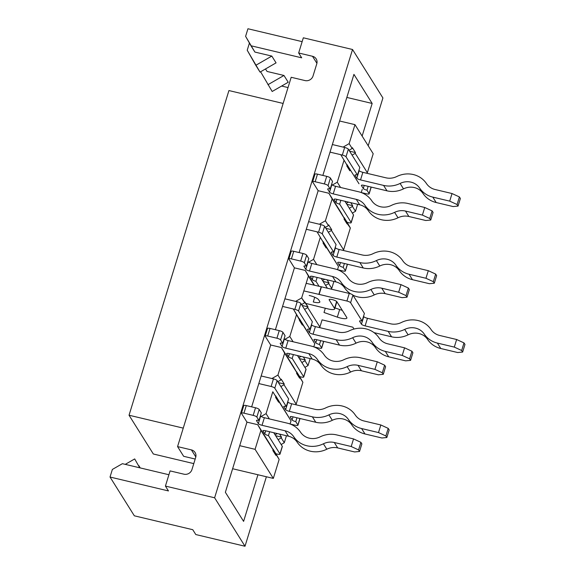 <?xml version="1.0" encoding="UTF-8"?>
<svg xmlns="http://www.w3.org/2000/svg" width="575" height="575" viewBox="0 0 575 575"><rect width="100%" height="100%" fill="white"/><g stroke="black" fill="none" stroke-linecap="round" stroke-linejoin="round"><path stroke-width="0.86" d="M245 546.25L214.619 497.785L352.533 49.5L382.914 97.966L368.208 145.77L382.914 97.966L352.533 49.5L303.334 37.799L352.533 49.5L214.619 497.785L165.42 486.083L170.092 470.903L183.928 474.188L170.092 470.903L165.42 486.083L214.619 497.785L245 546.25L266.383 476.761L245 546.25L195.802 534.549L192.762 529.704L134.334 515.811L192.762 529.704L195.802 534.549L245 546.25M256.86 417.069L259.196 409.479L261.323 412.872L258.987 420.462L256.86 417.069A3.27 0.776 -162.9 0 0 253.18 415.366L243.951 413.173A3.27 0.776 -162.9 0 0 241.435 413.181A3.27 0.776 -162.9 0 0 241.486 413.411L246.955 422.136L225.371 492.293L243.599 521.374L257.938 474.749L273.319 478.407L279.155 459.425L275.942 453.776L277.481 454.135A3.27 0.776 -162.9 0 0 280.003 454.128A3.27 0.776 -162.9 0 0 279.946 453.898L268.467 435.584L269.646 431.739M273.456 378.896L271.12 386.486L258.822 383.561L269.582 386.12L258.822 383.561L251.656 406.856L261.158 375.971L273.456 378.896A3.27 0.776 17.1 0 1 277.136 380.592L288.621 398.913L286.285 406.511A3.27 0.776 17.1 0 0 283.77 406.518A3.27 0.776 17.1 0 0 283.82 406.748L285.638 409.652A3.27 0.776 17.1 0 0 289.326 411.355L312.39 416.839A23.985 22.475 -32.1 0 0 328.907 414.877A15.812 14.813 147.9 0 1 348.45 419.52A23.985 22.475 -32.1 0 0 361.589 428.54L378.501 432.565L380.837 424.968L388.204 428.368L385.868 435.965L386.838 437.518L389.174 429.92L388.204 428.368M280.593 339.926L282.929 332.328L285.056 335.721L282.72 343.318L280.593 339.926A3.27 0.776 -162.9 0 0 276.913 338.222L267.684 336.03A3.27 0.776 -162.9 0 0 265.168 336.037A3.27 0.776 -162.9 0 0 265.219 336.267L270.688 344.993L261.158 375.971L271.918 378.53L261.158 375.971L258.822 383.561M297.189 301.753L294.853 309.343L282.555 306.418L293.315 308.976L282.555 306.418L275.389 329.712L284.891 298.827L297.189 301.753A3.27 0.776 17.1 0 1 300.869 303.449L312.354 321.77L310.018 329.36A3.27 0.776 17.1 0 0 307.503 329.374A3.27 0.776 17.1 0 0 307.553 329.604L309.372 332.508A3.27 0.776 17.1 0 0 313.059 334.212L336.123 339.696A23.985 22.475 -32.1 0 0 352.64 337.726A15.812 14.813 147.9 0 1 372.183 342.377A23.985 22.475 -32.1 0 0 385.322 351.397L402.234 355.415L404.57 347.825L411.937 351.224L409.601 358.822L410.572 360.367L412.908 352.777L411.937 351.224M304.326 262.782L306.662 255.185L308.789 258.577L306.453 266.175L304.326 262.782A3.27 0.776 -162.9 0 0 300.646 261.079L291.417 258.887A3.27 0.776 -162.9 0 0 288.902 258.894A3.27 0.776 -162.9 0 0 288.952 259.124L294.422 267.849L305.181 270.408L314.475 285.229L305.181 270.408L308.394 276.058L301.667 297.929L308.394 276.058L314.087 285.135L305.181 270.408L294.422 267.849L284.891 298.827L295.651 301.386L284.891 298.827L282.555 306.418M320.922 224.609L318.586 232.199L306.288 229.274L317.048 231.833L323.294 242.334L317.048 231.833L323.294 242.334L317.048 231.833L306.288 229.274L299.122 252.569L308.624 221.684L319.384 224.243L325.4 220.786L328.433 225.63L325.306 227.427L328.433 225.63L328.67 224.868L328.433 225.63L325.4 220.786L332.127 198.914L328.914 193.265L318.155 190.699L308.624 221.684L320.922 224.609A3.27 0.776 17.1 0 1 324.602 226.306L336.088 244.627L333.752 252.217A3.27 0.776 17.1 0 0 331.236 252.224A3.27 0.776 17.1 0 0 331.286 252.454L333.105 255.365A3.27 0.776 17.1 0 0 336.792 257.068L359.857 262.552A23.985 22.475 -32.1 0 0 376.373 260.583A15.812 14.813 147.9 0 1 395.916 265.233A23.985 22.475 -32.1 0 0 409.055 274.253L425.967 278.271L428.303 270.681L435.67 274.081L433.334 281.678L434.305 283.223L436.641 275.633L435.67 274.081M344.655 147.466L342.319 155.056L330.021 152.131L340.781 154.689L347.027 165.19L340.781 154.689L347.027 165.19L340.781 154.689L330.021 152.131L322.848 175.425L332.357 144.541L343.117 147.099L349.133 143.635L352.166 148.487L349.039 150.283L352.166 148.487L352.403 147.725L352.166 148.487L349.133 143.635L354.969 124.653L339.595 121.002L332.357 144.541L344.655 147.466A3.27 0.776 17.1 0 1 348.335 149.162L359.821 167.483L357.485 175.073A3.27 0.776 17.1 0 0 354.969 175.08A3.27 0.776 17.1 0 0 355.019 175.31L356.838 178.221A3.27 0.776 17.1 0 0 360.525 179.917L383.59 185.409A23.985 22.475 -32.1 0 0 400.107 183.439A15.812 14.813 147.9 0 1 419.649 188.09A23.985 22.475 -32.1 0 0 432.788 197.11L449.7 201.128L452.036 193.538L459.403 196.938L457.067 204.528L458.038 206.08L460.374 198.49L459.403 196.938M339.595 121.002L353.934 74.376L372.162 103.457L362.128 136.074L372.162 103.457L346.847 97.434L372.162 103.457L353.934 74.376L332.357 144.541L343.117 147.099L349.133 143.635L354.969 124.653L339.595 121.002M307.74 307.618L304.613 309.422L307.74 307.618L319.894 327.002L322.086 319.865L319.894 327.002L319.053 327.484L319.894 327.002L307.74 307.618L307.977 306.863L304.937 302.012L304.707 302.773L301.573 304.57L304.707 302.773L301.667 297.929L295.651 301.386L301.667 297.929L307.977 306.863L302.141 305.469L307.977 306.863L307.74 307.618M328.059 185.639L330.395 178.042L332.522 181.434L330.187 189.031L328.059 185.639A3.27 0.776 -162.9 0 0 324.379 183.935L315.15 181.743A3.27 0.776 -162.9 0 0 312.635 181.75A3.27 0.776 -162.9 0 0 312.685 181.98L318.155 190.699L328.914 193.265L341.068 212.649L328.914 193.265L341.068 212.649L344.274 218.299L344.044 219.061L347.084 223.905L347.314 223.143L343.778 217.415L350.355 227.995L344.102 217.494L347.142 222.338L348.68 222.705A3.27 0.776 -162.9 0 0 351.196 222.697A3.27 0.776 -162.9 0 0 351.145 222.467L339.667 204.147L340.846 200.308M347.142 222.338L350.355 227.995L343.627 249.859L342.786 250.341L343.627 249.859L331.473 230.474L331.71 229.713L331.473 230.474L328.347 232.271L331.473 230.474L343.627 249.859L350.355 227.995L344.044 219.061L344.274 218.299L332.127 198.914L325.4 220.786L319.384 224.243L308.624 221.684L306.288 229.274M359.008 183.77L346.854 164.385L359.008 183.77M355.494 211.291L357.643 204.298L355.494 211.291L352.36 213.088L355.494 211.291L352.453 206.439L352.691 205.685L350.8 202.673L352.691 205.685L346.854 204.29L352.691 205.685L352.453 206.439L355.494 211.291M361.251 192.56L362.221 189.419L361.251 192.56L366.62 193.825A3.27 0.776 17.1 0 0 369.143 193.818L371.213 187.083M349.327 208.243L352.453 206.439L349.327 208.243M347.027 165.19L346.797 165.945L349.837 170.797L350.067 170.035L349.837 170.797L346.797 165.945L347.027 165.19M343.994 160.346L337.266 182.21L340.565 187.472L337.266 182.21L332.372 185.028L337.266 182.21L343.994 160.346M153.345 453.998L129.044 415.229L228.929 90.555L283.137 103.45L228.929 90.555L129.044 415.229L183.252 428.123L129.044 415.229L153.345 453.998L193.782 463.615L153.345 453.998M275.087 434.829L277.294 433.557L275.087 434.829M281.491 437.115L279.601 434.103L281.491 437.115L275.655 435.728L281.491 437.115L281.254 437.877L284.294 442.721L286.443 435.735L284.294 442.721L281.168 444.518L284.294 442.721L281.254 437.877L278.127 439.674L281.254 437.877L281.491 437.115M272.794 391.776L266.067 413.641L269.366 418.902L266.067 413.641L261.172 416.458L266.067 413.641L272.794 391.776L275.835 396.621L275.598 397.382L278.638 402.227L278.868 401.465L291.022 420.85L275.655 395.816L291.022 420.85L275.655 395.816L278.868 401.465L278.638 402.227L275.598 397.382L275.835 396.621L272.794 391.776M290.059 423.991L291.022 420.85L290.059 423.991L295.421 425.256A3.27 0.776 17.1 0 0 297.943 425.248L300.013 418.514M304.987 360.733L305.224 359.972L303.334 356.96L305.224 359.972L299.388 358.584L305.224 359.972L304.987 360.733L308.027 365.578L310.177 358.592L308.027 365.578L304.901 367.375L308.027 365.578L304.987 360.733L301.861 362.53L304.987 360.733M313.785 346.847L314.755 343.706L302.601 324.322L302.371 325.083L302.601 324.322L299.388 318.672L314.755 343.706L299.065 318.593L314.755 343.706L313.785 346.847M299.331 320.239L302.371 325.083L296.527 314.633L289.8 336.497L293.099 341.758L289.8 336.497L284.905 339.315L289.8 336.497L296.527 314.633L293.315 308.976L299.568 319.477L299.331 320.239M298.82 357.686L301.027 356.414L298.82 357.686M261.158 375.971L270.688 344.993L281.448 347.552L284.661 353.201L277.933 375.073L280.974 379.917L281.204 379.155L280.974 379.917L277.84 381.714L280.974 379.917L277.933 375.073L271.918 378.53L277.933 375.073L284.661 353.201L296.815 372.586L296.578 373.348L299.618 378.192L299.848 377.437L302.888 382.282L299.676 376.625L301.214 376.992A3.27 0.776 -162.9 0 0 303.737 376.984A3.27 0.776 -162.9 0 0 303.679 376.754L292.201 358.433L293.379 354.595M284.244 384.007L281.204 379.155L284.244 384.007L278.408 382.619L284.244 384.007L284.007 384.761L296.161 404.146L302.888 382.282L296.635 371.781L302.888 382.282L296.161 404.146L295.32 404.635L296.161 404.146L284.007 384.761L280.88 386.565L284.007 384.761L284.244 384.007M270.688 344.993L281.448 347.552L293.602 366.936L296.815 372.586L296.578 373.348L299.618 378.192L299.848 377.437L296.635 371.781L299.676 376.625M246.955 422.136L257.715 424.695L273.082 449.736L260.928 430.344L255.084 449.327L239.71 445.675L246.955 422.136L257.715 424.695L260.928 430.344L255.084 449.327L273.319 478.407L279.155 459.425L272.579 448.845L275.942 453.776L272.909 448.924L276.115 454.581L275.885 455.335L276.115 454.581L279.155 459.425L275.942 453.776M232.616 468.733L257.938 474.749L243.599 521.374L225.371 492.293L239.71 445.675L255.084 449.327L273.319 478.407L232.616 468.733M168.906 474.742L122.389 463.68L112.362 469.444L110.026 477.034L168.461 490.935L165.42 486.083L168.461 490.935L110.026 477.034L134.334 515.811L110.026 477.034L112.362 469.444L122.389 463.68L168.906 474.742M195.191 459.044L183.641 456.298L177.567 446.603L291.187 77.28L305.023 80.572A6.541 6.131 147.9 0 0 313.044 75.965L316.782 63.811A6.541 6.131 147.9 0 0 316.171 58.873A6.541 6.131 147.9 0 1 316.782 63.811L313.044 75.965A6.541 6.131 147.9 0 1 305.023 80.572L291.187 77.28L177.567 446.603L191.403 449.894A6.541 6.131 147.9 0 1 195.076 452.496A6.541 6.131 147.9 0 1 195.687 457.434L191.949 469.581A6.541 6.131 147.9 0 1 183.928 474.188A6.541 6.131 147.9 0 0 191.949 469.581L195.687 457.434A6.541 6.131 147.9 0 0 195.076 452.496A6.541 6.131 147.9 0 0 191.403 449.894L195.816 456.931L191.403 449.894L177.567 446.603L183.641 456.298L195.191 459.044M331.71 229.713L328.67 224.868L331.71 229.713L325.874 228.325L331.71 229.713M348.493 202.127L346.287 203.392L348.493 202.127M355.206 153.331L355.443 152.569L352.403 147.725L355.443 152.569L349.6 151.182L355.443 152.569L355.206 153.331L367.36 172.716L373.197 153.733L354.969 124.653L373.197 153.733L367.36 172.716L366.519 173.197L367.36 172.716L355.206 153.331L352.08 155.128L355.206 153.331M247.94 28.75L302.148 41.644L247.94 28.75L245.604 36.34L247.94 28.75M139.732 467.806L134.687 458.929L125.242 464.363L134.687 458.929L139.732 467.806M140.192 467.913L138.942 465.714L140.192 467.913M298.662 52.986L301.695 57.831L250.959 45.763L254.905 52.066L271.817 56.084L254.905 52.066L245.604 36.34L250.959 45.763L301.695 57.831L298.662 52.986L303.334 37.799L298.662 52.986L312.498 56.278A6.541 6.131 147.9 0 1 316.171 58.873A6.541 6.131 147.9 0 0 312.498 56.278L298.662 52.986M273.082 449.736L272.845 450.491L275.885 455.335L272.845 450.491L273.082 449.736L269.869 444.08L257.715 424.695L273.082 449.736M308.638 262.171L313.533 259.354L316.832 264.615L313.533 259.354L320.261 237.489L313.533 259.354L308.638 262.171M324.76 279.27L322.553 280.543L324.76 279.27M325.594 285.387L328.72 283.583L331.761 288.434L330.718 289.031L331.761 288.434L333.91 281.441L331.761 288.434L328.72 283.583L328.957 282.828L323.121 281.441L328.957 282.828L327.067 279.817L328.957 282.828L328.72 283.583L325.594 285.387M326.334 247.178L338.488 266.563L323.121 241.529L338.488 266.563L326.334 247.178L326.104 247.94L326.334 247.178M323.294 242.334L323.064 243.096L326.104 247.94L323.064 243.096L323.294 242.334M249.428 43.068L247.221 50.233L255.782 65.313L271.817 56.084L276.072 62.869L271.817 56.084L255.782 65.313L260.037 72.098L276.072 62.869L260.037 72.098L247.221 50.233L249.428 43.068M288.226 82.254L272.183 91.483L260.59 71.774L272.183 91.483L288.226 82.254L283.971 75.469L267.936 84.698L283.971 75.469L288.226 82.254M267.059 71.451L283.971 75.469L267.059 71.451L265.492 68.957L267.059 71.451M288.018 87.565L281.628 86.049L288.018 87.565M337.518 269.704L338.488 266.563L337.518 269.704L342.887 270.969A3.27 0.776 17.1 0 0 345.41 270.962L347.48 264.227M260.461 415.668L260.676 416.012A3.27 0.776 -162.9 0 0 264.363 417.716L287.428 423.2A23.985 22.475 147.9 0 1 300.567 432.22A15.812 14.813 -32.1 0 0 320.11 436.863A23.985 22.475 147.9 0 1 336.627 434.901L353.539 438.919L360.906 442.326L358.57 449.916L359.54 451.468L361.876 443.871L360.906 442.326M258.987 420.462A3.27 0.776 -162.9 0 0 256.472 420.469A3.27 0.776 -162.9 0 0 256.522 420.699L258.34 423.61A3.27 0.776 -162.9 0 0 262.027 425.306L285.092 430.79A15.812 14.813 147.9 0 1 293.746 436.734A23.985 22.475 -32.1 0 0 323.402 443.792A15.812 14.813 147.9 0 1 334.291 442.491L351.203 446.516L353.539 438.919M285.092 430.79L288.492 436.217L265.427 430.732A3.27 0.776 -162.9 0 0 262.912 430.74A3.27 0.776 -162.9 0 0 262.962 430.97L264.78 433.881A3.27 0.776 -162.9 0 0 268.467 435.584M259.196 409.479A3.27 0.776 -162.9 0 0 255.516 407.776L246.287 405.583A3.27 0.776 -162.9 0 0 243.771 405.591L241.435 413.181M280.003 454.128L282.339 446.538A3.27 0.776 -162.9 0 0 282.282 446.308L273.765 432.716M288.492 436.217A15.812 14.813 147.9 0 1 297.153 442.161A23.985 22.475 -32.1 0 0 326.808 449.219A15.812 14.813 147.9 0 1 337.69 447.918L354.61 451.943L359.54 451.468M358.57 449.916L351.203 446.516M284.194 338.524L284.409 338.869A3.27 0.776 -162.9 0 0 288.097 340.572L311.154 346.057A23.985 22.475 147.9 0 1 324.293 355.07A15.812 14.813 -32.1 0 0 343.843 359.72A23.985 22.475 147.9 0 1 360.36 357.758L377.272 361.776L384.639 365.183L382.303 372.772L383.273 374.325L385.609 366.728L384.639 365.183M282.72 343.318A3.27 0.776 -162.9 0 0 280.205 343.325A3.27 0.776 -162.9 0 0 280.255 343.555L282.073 346.459A3.27 0.776 -162.9 0 0 285.761 348.162L308.818 353.647A15.812 14.813 147.9 0 1 317.479 359.591A23.985 22.475 -32.1 0 0 347.135 366.642A15.812 14.813 147.9 0 1 358.024 365.348L374.936 369.373L377.272 361.776M308.818 353.647L312.225 359.073L289.16 353.589A3.27 0.776 -162.9 0 0 286.645 353.596A3.27 0.776 -162.9 0 0 286.695 353.826L288.513 356.737A3.27 0.776 -162.9 0 0 292.201 358.433M282.929 332.328A3.27 0.776 -162.9 0 0 279.249 330.632L270.02 328.44A3.27 0.776 -162.9 0 0 267.504 328.447L265.168 336.037M303.737 376.984L306.072 369.394A3.27 0.776 -162.9 0 0 306.015 369.164L297.498 355.573M312.225 359.073A15.812 14.813 147.9 0 1 320.886 365.017A23.985 22.475 -32.1 0 0 350.542 372.075A15.812 14.813 147.9 0 1 361.423 370.774L378.343 374.799L383.273 374.325M382.303 372.772L374.936 369.373M307.927 261.381L308.143 261.726A3.27 0.776 -162.9 0 0 311.83 263.429L334.887 268.913A23.985 22.475 147.9 0 1 348.026 277.926A15.812 14.813 -32.1 0 0 367.576 282.577A23.985 22.475 147.9 0 1 384.093 280.614L401.005 284.632L408.372 288.032L406.036 295.629L407.007 297.182L409.342 289.584L408.372 288.032M306.453 266.175A3.27 0.776 -162.9 0 0 303.931 266.182A3.27 0.776 -162.9 0 0 303.988 266.412L305.807 269.316A3.27 0.776 -162.9 0 0 309.494 271.019L332.551 276.503A15.812 14.813 147.9 0 1 341.212 282.447A23.985 22.475 -32.1 0 0 370.868 289.498A15.812 14.813 147.9 0 1 381.757 288.204L398.669 292.229L401.005 284.632M319.053 286.271L315.934 281.29L317.113 277.452M332.551 276.503L335.958 281.93L312.893 276.446A3.27 0.776 -162.9 0 0 310.378 276.453A3.27 0.776 -162.9 0 0 310.428 276.683L312.247 279.594A3.27 0.776 -162.9 0 0 315.934 281.29M306.662 255.185A3.27 0.776 -162.9 0 0 302.982 253.489L293.753 251.289A3.27 0.776 -162.9 0 0 291.238 251.297L288.902 258.894M327.376 288.233L321.231 278.429M335.958 281.93A15.812 14.813 147.9 0 1 344.619 287.874A23.985 22.475 -32.1 0 0 350.664 293.854M352.949 295.162A23.985 22.475 -32.1 0 0 374.275 294.925A15.812 14.813 147.9 0 1 385.157 293.631L402.076 297.656L407.007 297.182M406.036 295.629L398.669 292.229M331.66 184.237L331.876 184.582A3.27 0.776 -162.9 0 0 335.563 186.278L358.62 191.77A23.985 22.475 147.9 0 1 371.759 200.783A15.812 14.813 -32.1 0 0 391.309 205.433A23.985 22.475 147.9 0 1 407.826 203.464L424.738 207.489L432.105 210.888L429.769 218.486L430.74 220.031L433.076 212.441L432.105 210.888M330.187 189.031A3.27 0.776 -162.9 0 0 327.664 189.038A3.27 0.776 -162.9 0 0 327.721 189.268L329.54 192.172A3.27 0.776 -162.9 0 0 333.227 193.876L356.284 199.36A15.812 14.813 147.9 0 1 364.945 205.304A23.985 22.475 -32.1 0 0 394.601 212.355A15.812 14.813 147.9 0 1 405.49 211.061L422.402 215.086L424.738 207.489M356.284 199.36L359.691 204.786L336.627 199.302A3.27 0.776 -162.9 0 0 334.104 199.309A3.27 0.776 -162.9 0 0 334.161 199.539L335.98 202.45A3.27 0.776 -162.9 0 0 339.667 204.147M330.395 178.042A3.27 0.776 -162.9 0 0 326.715 176.345L317.486 174.146A3.27 0.776 -162.9 0 0 314.971 174.153L312.635 181.75M351.196 222.697L353.532 215.107A3.27 0.776 -162.9 0 0 353.481 214.877L344.964 201.286M359.691 204.786A15.812 14.813 147.9 0 1 368.352 210.73A23.985 22.475 -32.1 0 0 398.008 217.781A15.812 14.813 147.9 0 1 408.89 216.487L425.802 220.513L430.74 220.031M429.769 218.486L422.402 215.086M368.144 186.35L366.965 190.196L369.092 193.588A3.27 0.776 17.1 0 1 369.143 193.818M366.965 190.196A3.27 0.776 17.1 0 1 363.278 188.492L361.459 185.588A3.27 0.776 17.1 0 1 361.409 185.358A3.27 0.776 17.1 0 1 363.925 185.351L386.989 190.835A23.985 22.475 -32.1 0 0 403.506 188.866A15.812 14.813 147.9 0 1 423.049 193.516A23.985 22.475 -32.1 0 0 436.188 202.537L453.107 206.554L458.038 206.08M452.036 193.538L435.124 189.513A15.812 14.813 -32.1 0 1 426.463 183.569A23.985 22.475 147.9 0 0 396.808 176.518A15.812 14.813 -32.1 0 1 385.926 177.812L362.861 172.327A3.27 0.776 17.1 0 1 359.174 170.624L358.958 170.279M342.319 155.056A3.27 0.776 17.1 0 1 345.999 156.759L357.485 175.073M457.067 204.528L449.7 201.128M344.411 263.494L343.232 267.339L345.359 270.732A3.27 0.776 17.1 0 1 345.41 270.962M343.232 267.339A3.27 0.776 17.1 0 1 339.545 265.636L337.726 262.732A3.27 0.776 17.1 0 1 337.676 262.502A3.27 0.776 17.1 0 1 340.192 262.495L363.256 267.979A23.985 22.475 -32.1 0 0 379.773 266.009A15.812 14.813 147.9 0 1 399.323 270.66A23.985 22.475 -32.1 0 0 412.462 279.68L429.374 283.698L434.305 283.223M428.303 270.681L411.391 266.656A15.812 14.813 -32.1 0 1 402.73 260.712A23.985 22.475 147.9 0 0 373.074 253.661A15.812 14.813 -32.1 0 1 362.192 254.955L339.128 249.471A3.27 0.776 17.1 0 1 335.441 247.775L335.225 247.43M318.586 232.199A3.27 0.776 17.1 0 1 322.266 233.903L333.752 252.217M433.334 281.678L425.967 278.271M320.678 340.644L319.499 344.482L321.626 347.875A3.27 0.776 17.1 0 1 321.677 348.105A3.27 0.776 17.1 0 1 319.154 348.112L313.792 346.84M319.499 344.482A3.27 0.776 17.1 0 1 315.812 342.786L313.993 339.875A3.27 0.776 17.1 0 1 313.943 339.645A3.27 0.776 17.1 0 1 316.458 339.638L339.523 345.122A23.985 22.475 -32.1 0 0 356.04 343.16A15.812 14.813 147.9 0 1 375.59 347.803A23.985 22.475 -32.1 0 0 388.729 356.823L405.641 360.848L410.572 360.367M404.57 347.825L387.658 343.8A15.812 14.813 -32.1 0 1 378.997 337.856A23.985 22.475 147.9 0 0 349.341 330.805A15.812 14.813 -32.1 0 1 338.459 332.098L315.395 326.614A3.27 0.776 17.1 0 1 311.707 324.918L311.492 324.573M294.853 309.343A3.27 0.776 17.1 0 1 298.533 311.046L310.018 329.36M409.601 358.822L402.234 355.415M296.944 417.788L295.766 421.626L297.893 425.018A3.27 0.776 17.1 0 1 297.943 425.248M295.766 421.626A3.27 0.776 17.1 0 1 292.086 419.93L290.26 417.019A3.27 0.776 17.1 0 1 290.21 416.789A3.27 0.776 17.1 0 1 292.725 416.782L315.79 422.266A23.985 22.475 -32.1 0 0 332.307 420.303A15.812 14.813 147.9 0 1 351.857 424.947A23.985 22.475 -32.1 0 0 364.996 433.967L381.908 437.992L386.838 437.518M380.837 424.968L363.925 420.95A15.812 14.813 -32.1 0 1 355.264 415.006A23.985 22.475 147.9 0 0 325.608 407.948A15.812 14.813 -32.1 0 1 314.726 409.249L291.662 403.758A3.27 0.776 17.1 0 1 287.974 402.062L287.759 401.717M271.12 386.486A3.27 0.776 17.1 0 1 274.8 388.19L286.285 406.511M385.868 435.965L378.501 432.565M294.422 267.849L284.891 298.827M318.155 190.699L308.624 221.684M330.021 152.131L332.357 144.541M299.568 319.477L293.315 308.976L299.568 319.477M296.815 372.586L281.448 347.552L296.815 372.586M334.973 307.898L339.66 309.53L337.324 317.127L324.005 312.484L325.313 308.236M342.276 310.327A8.179 1.941 17.1 0 1 339.66 309.53M359.734 320.893L359.612 321.288A3.27 0.776 17.1 0 1 359.562 321.051A3.27 0.776 17.1 0 1 362.077 321.044L364.413 313.454L352.935 295.133A3.27 0.776 17.1 0 0 349.248 293.437L321.447 286.824A8.179 1.941 17.1 0 0 321.188 286.76L306.159 283.324M456.636 339.509L463.996 342.908L461.66 350.506L454.3 347.099L456.636 339.509L439.717 335.484A15.812 14.813 -32.1 0 1 431.063 329.54A23.985 22.475 147.9 0 0 401.4 322.489A15.812 14.813 -32.1 0 1 390.518 323.783L367.454 318.298A3.27 0.776 17.1 0 1 363.774 316.602L363.551 316.257M374.023 332.63L391.582 336.806A23.985 22.475 -32.1 0 0 408.099 334.837A15.812 14.813 147.9 0 1 427.649 339.487A23.985 22.475 -32.1 0 0 440.788 348.507L457.7 352.533L462.638 352.051L464.974 344.461L463.996 342.908M367.454 318.298L365.118 325.896L388.183 331.38A23.985 22.475 -32.1 0 0 404.699 329.41A15.812 14.813 147.9 0 1 424.242 334.061A23.985 22.475 -32.1 0 0 437.381 343.081L454.3 347.099M365.118 325.896A3.27 0.776 17.1 0 1 361.438 324.192L359.612 321.288M303.823 290.914L318.852 294.357A8.179 1.941 17.1 0 1 319.111 294.414L346.912 301.027A3.27 0.776 17.1 0 1 350.599 302.73L362.077 321.044M309.192 295.471A8.179 1.941 17.1 0 1 318.658 299.776L319.707 301.458A8.179 1.941 17.1 0 1 319.837 302.033A8.179 1.941 17.1 0 1 313.282 301.99L314.733 297.268M305.821 303.428L328.095 308.926A8.179 1.941 17.1 0 0 334.65 308.969L336.878 301.717L346.768 317.486A8.179 1.941 17.1 0 1 346.89 318.061A8.179 1.941 17.1 0 1 337.324 317.127M336.648 301.465L334.521 308.394A8.179 1.941 17.1 0 1 334.65 308.969M334.521 308.394L329.202 299.906A4.09 0.97 17.1 0 1 329.137 299.618A4.09 0.97 17.1 0 1 332.81 299.748A4.09 0.97 17.1 0 1 336.893 301.738M354.013 329.051L352.842 327.182L322.086 319.865M461.66 350.506L462.638 352.051M312.498 56.278L316.911 63.315L312.498 56.278M258.34 423.61L260.676 416.012M262.027 425.306L264.363 417.716M256.522 420.699L256.637 420.303M253.18 415.366L255.516 407.776M243.951 413.173L246.287 405.583M279.946 453.898L282.282 446.308M293.746 436.734L297.153 442.161M323.402 443.792L326.808 449.219M334.291 442.491L337.69 447.918M262.962 430.97L263.084 430.582M264.78 433.881L265.729 430.804M282.073 346.459L284.409 338.869M285.761 348.162L288.097 340.572M280.255 343.555L280.37 343.16M276.913 338.222L279.249 330.632M267.684 336.03L270.02 328.44M303.679 376.754L306.015 369.164M317.479 359.591L320.886 365.017M347.135 366.642L350.542 372.075M358.024 365.348L361.423 370.774M286.695 353.826L286.81 353.438M288.513 356.737L289.462 353.661M305.807 269.316L308.143 261.726M309.494 271.019L311.83 263.429M303.988 266.412L304.103 266.017M300.646 261.079L302.982 253.489M291.417 258.887L293.753 251.289M341.212 282.447L344.619 287.874M370.868 289.498L374.275 294.925M381.757 288.204L385.157 293.631M310.428 276.683L310.543 276.295M312.247 279.594L313.195 276.518M329.54 192.172L331.876 184.582M333.227 193.876L335.563 186.278M327.721 189.268L327.836 188.873M324.379 183.935L326.715 176.345M315.15 181.743L317.486 174.146M351.145 222.467L353.481 214.877M364.945 205.304L368.352 210.73M394.601 212.355L398.008 217.781M405.49 211.061L408.89 216.487M334.161 199.539L334.276 199.144M335.98 202.45L336.928 199.374M371.098 187.055L369.092 193.588M361.582 185.193L361.459 185.588M364.227 185.423L363.278 188.492M383.59 185.409L386.989 190.835M348.335 149.162L345.999 156.759M432.788 197.11L436.188 202.537M362.861 172.327L360.525 179.917M419.649 188.09L423.049 193.516M359.174 170.624L356.838 178.221M355.134 174.922L355.019 175.31M400.107 183.439L403.506 188.866M347.365 264.198L345.359 270.732M337.848 262.337L337.726 262.732M340.493 262.567L339.545 265.636M359.857 262.552L363.256 267.979M324.602 226.306L322.266 233.903M409.055 274.253L412.462 279.68M339.128 249.471L336.792 257.068M395.916 265.233L399.323 270.66M335.441 247.775L333.105 255.365M331.408 252.066L331.286 252.454M376.373 260.583L379.773 266.009M323.632 341.342L321.626 347.875M314.115 339.48L313.993 339.875M316.76 339.71L315.812 342.786M336.123 339.696L339.523 345.122M300.869 303.449L298.533 311.046M385.322 351.397L388.729 356.823M315.395 326.614L313.059 334.212M372.183 342.377L375.59 347.803M311.707 324.918L309.372 332.508M307.675 329.209L307.553 329.604M352.64 337.726L356.04 343.16M299.898 418.485L297.893 425.018M290.382 416.631L290.26 417.019M293.027 416.853L292.086 419.93M312.39 416.839L315.79 422.266M277.136 380.592L274.8 388.19M361.589 428.54L364.996 433.967M291.662 403.758L289.326 411.355M348.45 419.52L351.857 424.947M287.974 402.062L285.638 409.652M283.942 406.353L283.82 406.748M328.907 414.877L332.307 420.303M375.698 333.026L375.461 333.795M388.183 331.38L391.582 336.806M321.188 286.76L318.852 294.357M321.447 286.824L319.111 294.414M349.248 293.437L346.912 301.027M352.935 295.133L350.599 302.73M437.381 343.081L440.788 348.507M424.242 334.061L427.649 339.487M363.774 316.602L361.438 324.192M329.353 299.417L329.202 299.906M404.699 329.41L408.099 334.837M321.677 348.105L323.747 341.37M375.554 333.881L375.806 333.054"/></g></svg>
